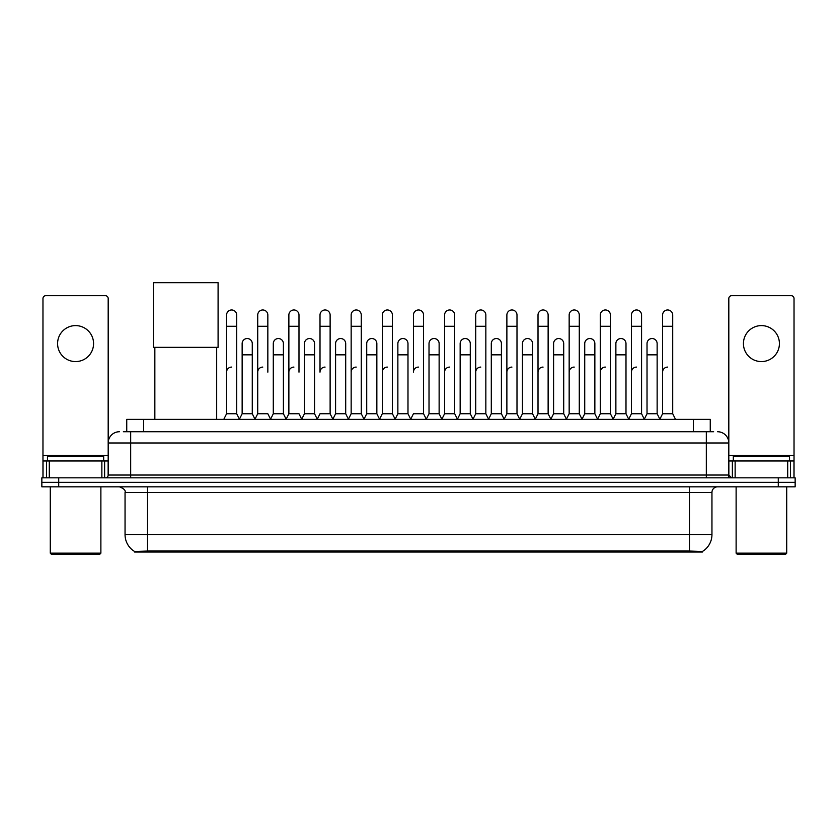 <?xml version="1.0" encoding="UTF-8"?>
<svg xmlns="http://www.w3.org/2000/svg" width="837" height="837" viewBox="0 0 837 837"><rect width="100%" height="100%" fill="white"/><g stroke="black" fill="none" stroke-linecap="round" stroke-linejoin="round"><path stroke-width="1.26" d="M123.363 431.735L130.677 431.735L123.363 431.735L126.743 431.735L126.743 419.368L710.257 419.368L710.257 431.735M702.389 552.043L134.611 552.043L134.611 551.489M125.048 534.613L147.532 534.613L147.532 492.449L125.048 492.449L125.048 534.613A19.68 19.68 0 0 0 134.673 551.531L149.781 550.955L687.219 550.955L702.327 551.531A19.68 19.68 0 0 0 711.952 534.613L711.952 492.449A5.618 5.618 0 0 1 717.571 486.831M795.15 486.831L795.15 482.332L41.85 482.332L41.85 486.831L58.716 486.831L58.716 482.332L41.85 482.332L41.85 477.833L58.716 477.833L58.716 482.332L795.15 482.332L795.15 486.831L58.716 486.831M119.429 431.735A11.247 11.247 0 0 0 108.182 442.982L108.182 475.029A2.814 2.814 0 0 1 105.378 477.833M717.571 431.735A11.247 11.247 0 0 1 728.818 442.982L130.677 442.982L130.677 431.735L713.637 431.735M787.701 477.833L787.701 460.967L794.031 460.967L794.031 477.833L794.031 298.506A2.814 2.814 0 0 0 791.216 295.691L731.622 295.691A2.814 2.814 0 0 0 728.818 298.506L728.818 475.029L731.622 477.833M795.15 477.833L795.15 482.332L795.15 477.833L58.716 477.833M75.581 325.603A17.985 17.985 0 0 0 57.586 343.588A17.985 17.985 0 0 0 75.581 361.584A17.985 17.985 0 0 0 93.566 343.588A17.985 17.985 0 0 0 75.581 325.603M101.863 477.833L101.863 460.967L49.299 460.967L49.299 477.833M130.677 477.833L130.677 442.982L108.182 442.982L108.182 298.506A2.814 2.814 0 0 0 105.378 295.691L45.784 295.691A2.814 2.814 0 0 0 42.969 298.506L42.969 460.967L49.299 460.967M101.863 460.967L108.182 460.967M42.969 477.833L42.969 460.967M99.749 554.293L51.402 554.293L50.283 553.163L100.879 553.163L99.749 554.293M50.283 486.831L50.283 553.163M100.879 486.831L100.879 553.163M103.683 460.967L103.683 456.479L47.468 456.479L47.468 460.967M154.845 347.355L154.845 419.368M216.678 347.355L216.678 419.368M153.443 282.707L218.091 282.707L218.091 347.355L153.443 347.355L153.443 282.707M223.761 419.368L226.576 413.75L236.693 413.75L239.508 419.368M236.693 413.75L236.693 315.036A5.064 5.064 0 0 0 231.64 309.972A5.064 5.064 0 0 1 231.954 309.983M226.576 413.75L226.576 326.273L236.693 326.273M226.576 326.273L226.576 315.036A5.064 5.064 0 0 1 231.64 309.972M254.908 419.368L257.723 413.75L267.84 413.75L270.654 419.368M267.84 372.151L267.84 315.036A5.064 5.064 0 0 0 262.776 309.972A5.064 5.064 0 0 1 263.1 309.983M257.723 413.75L257.723 326.273L267.84 326.273M257.723 326.273L257.723 315.036A5.064 5.064 0 0 1 262.776 309.972M286.055 419.368L288.87 413.75L298.987 413.75L301.791 419.368M298.987 372.151L298.987 315.036A5.064 5.064 0 0 0 293.923 309.972A5.064 5.064 0 0 1 294.237 309.983M288.87 413.75L288.87 326.273L298.987 326.273M288.87 326.273L288.87 315.036A5.064 5.064 0 0 1 293.923 309.972M317.202 419.368L320.006 413.75L330.123 413.75L332.938 419.368M330.123 413.75L330.123 315.036A5.064 5.064 0 0 0 325.07 309.972A5.064 5.064 0 0 1 325.384 309.983M325.07 367.087A5.064 5.064 0 0 0 320.006 372.151L320.006 326.273L330.123 326.273M320.006 326.273L320.006 315.036A5.064 5.064 0 0 1 325.07 309.972M348.338 419.368L351.153 413.75L361.27 413.75L364.085 419.368M361.27 413.75L361.27 315.036A5.064 5.064 0 0 0 356.217 309.972A5.064 5.064 0 0 1 356.531 309.983M351.153 413.75L351.153 326.273L361.27 326.273M351.153 326.273L351.153 315.036A5.064 5.064 0 0 1 356.217 309.972M379.485 419.368L382.3 413.75L392.417 413.75L395.231 419.368M392.417 413.75L392.417 315.036A5.064 5.064 0 0 0 387.353 309.972A5.064 5.064 0 0 1 387.677 309.983M382.3 413.75L382.3 326.273L392.417 326.273M382.3 326.273L382.3 315.036A5.064 5.064 0 0 1 387.353 309.972M410.632 419.368L413.436 413.75L423.564 413.75L426.368 419.368M423.564 413.75L423.564 315.036A5.064 5.064 0 0 0 418.5 309.972A5.064 5.064 0 0 1 418.814 309.983M418.5 367.087A5.064 5.064 0 0 0 413.436 372.151L413.436 326.273L423.564 326.273M413.436 326.273L413.436 315.036A5.064 5.064 0 0 1 418.5 309.972M441.769 419.368L444.583 413.75L454.7 413.75L457.515 419.368M472.999 419.201L470.279 413.75L460.151 413.75L457.431 419.201L454.7 413.75L454.7 315.036A5.064 5.064 0 0 0 449.647 309.972A5.064 5.064 0 0 1 449.961 309.983M426.284 419.201L429.015 413.75L439.132 413.75L441.863 419.201L444.583 413.75L444.583 326.273L454.7 326.273M444.583 326.273L444.583 315.036A5.064 5.064 0 0 1 449.647 309.972M472.915 419.368L475.73 413.75L485.847 413.75L488.662 419.368M519.798 419.368L516.994 413.75L506.877 413.75L504.146 419.201L501.415 413.75L491.298 413.75L488.578 419.201L485.847 413.75L485.847 315.036A5.064 5.064 0 0 0 480.783 309.972A5.064 5.064 0 0 1 481.108 309.983M475.73 413.75L475.73 326.273L485.847 326.273M475.73 326.273L475.73 315.036A5.064 5.064 0 0 1 480.783 309.972M550.945 419.368L548.13 413.75L538.013 413.75L535.293 419.201L532.562 413.75L522.445 413.75L519.714 419.201L516.994 413.75L516.994 326.273L506.877 326.273L506.877 413.75L504.062 419.368M506.877 326.273L506.877 315.036A5.064 5.064 0 0 1 512.254 309.983A5.064 5.064 0 0 1 516.994 315.036L516.994 326.273M582.092 419.368L579.277 413.75L569.16 413.75L566.429 419.201L563.709 413.75L553.592 413.75L550.861 419.201L548.13 413.75L548.13 326.273L538.013 326.273L538.013 413.75L535.209 419.368M538.013 326.273L538.013 315.036A5.064 5.064 0 0 1 543.391 309.983A5.064 5.064 0 0 1 548.13 315.036L548.13 326.273M613.239 419.368L610.424 413.75L600.307 413.75L597.576 419.201L594.856 413.75L584.728 413.75L582.008 419.201L579.277 413.75L579.277 326.273L569.16 326.273L569.16 413.75L566.346 419.368M569.16 326.273L569.16 315.036A5.064 5.064 0 0 1 574.538 309.983A5.064 5.064 0 0 1 579.277 315.036L579.277 326.273M644.375 419.368L641.571 413.75L631.443 413.75L628.723 419.201L625.992 413.75L615.875 413.75L613.144 419.201L610.424 413.75L610.424 326.273L600.307 326.273L600.307 413.75L597.492 419.368M600.307 326.273L600.307 315.036A5.064 5.064 0 0 1 605.685 309.983A5.064 5.064 0 0 1 610.424 315.036L610.424 326.273M659.776 419.368L662.59 413.75L662.59 326.273L672.707 326.273L672.707 413.75L675.522 419.368L672.707 413.75L662.59 413.75L659.87 419.201L657.139 413.75L647.022 413.75L644.291 419.201L641.571 413.75L641.571 326.273L631.443 326.273L631.443 413.75L628.639 419.368M631.443 326.273L631.443 315.036A5.064 5.064 0 0 1 636.821 309.983A5.064 5.064 0 0 1 641.571 315.036L641.571 326.273M662.59 326.273L662.59 315.036A5.064 5.064 0 0 1 667.968 309.983A5.064 5.064 0 0 1 672.707 315.036L672.707 326.273M239.424 419.201L242.144 413.75L252.272 413.75L254.992 419.201M252.272 413.75L252.272 343.588A5.064 5.064 0 0 0 247.522 338.546A5.064 5.064 0 0 1 252.272 343.588M242.144 413.75L242.144 354.836L252.272 354.836M242.144 354.836L242.144 343.588A5.064 5.064 0 0 1 247.522 338.546M270.571 419.201L273.291 413.75L283.408 413.75L286.139 419.201M283.408 413.75L283.408 343.588A5.064 5.064 0 0 0 278.669 338.546A5.064 5.064 0 0 1 283.408 343.588M273.291 413.75L273.291 354.836L283.408 354.836M273.291 354.836L273.291 343.588A5.064 5.064 0 0 1 278.669 338.546M301.707 419.201L304.438 413.75L314.555 413.75L317.286 419.201M314.555 413.75L314.555 343.588A5.064 5.064 0 0 0 309.816 338.546A5.064 5.064 0 0 1 314.555 343.588M304.438 413.75L304.438 354.836L314.555 354.836M304.438 354.836L304.438 343.588A5.064 5.064 0 0 1 309.816 338.546M332.854 419.201L335.585 413.75L345.702 413.75L348.422 419.201M345.702 413.75L345.702 343.588A5.064 5.064 0 0 0 340.962 338.546A5.064 5.064 0 0 1 345.702 343.588M335.585 413.75L335.585 354.836L345.702 354.836M335.585 354.836L335.585 343.588A5.064 5.064 0 0 1 340.962 338.546M364.001 419.201L366.721 413.75L376.849 413.75L379.569 419.201M376.849 413.75L376.849 343.588A5.064 5.064 0 0 0 372.099 338.546A5.064 5.064 0 0 1 376.849 343.588M366.721 413.75L366.721 354.836L376.849 354.836M366.721 354.836L366.721 343.588A5.064 5.064 0 0 1 372.099 338.546M395.137 419.201L397.868 413.75L407.985 413.75L410.716 419.201M407.985 413.75L407.985 343.588A5.064 5.064 0 0 0 403.246 338.546A5.064 5.064 0 0 1 407.985 343.588M397.868 413.75L397.868 354.836L407.985 354.836M397.868 354.836L397.868 343.588A5.064 5.064 0 0 1 403.246 338.546M439.132 413.75L439.132 343.588A5.064 5.064 0 0 0 434.393 338.546A5.064 5.064 0 0 1 439.132 343.588M429.015 413.75L429.015 354.836L439.132 354.836M429.015 354.836L429.015 343.588A5.064 5.064 0 0 1 434.393 338.546M470.279 413.75L470.279 343.588A5.064 5.064 0 0 0 465.529 338.546A5.064 5.064 0 0 1 470.279 343.588M460.151 413.75L460.151 354.836L470.279 354.836M460.151 354.836L460.151 343.588A5.064 5.064 0 0 1 465.529 338.546M501.415 413.75L501.415 343.588A5.064 5.064 0 0 0 496.676 338.546A5.064 5.064 0 0 1 501.415 343.588M491.298 413.75L491.298 354.836L501.415 354.836M491.298 354.836L491.298 343.588A5.064 5.064 0 0 1 496.676 338.546M532.562 413.75L532.562 343.588A5.064 5.064 0 0 0 527.823 338.546A5.064 5.064 0 0 1 532.562 343.588M522.445 413.75L522.445 354.836L532.562 354.836M522.445 354.836L522.445 343.588A5.064 5.064 0 0 1 527.823 338.546M563.709 413.75L563.709 343.588A5.064 5.064 0 0 0 558.97 338.546A5.064 5.064 0 0 1 563.709 343.588M553.592 413.75L553.592 354.836L563.709 354.836M553.592 354.836L553.592 343.588A5.064 5.064 0 0 1 558.97 338.546M594.856 413.75L594.856 343.588A5.064 5.064 0 0 0 590.106 338.546A5.064 5.064 0 0 1 594.856 343.588M584.728 413.75L584.728 354.836L594.856 354.836M584.728 354.836L584.728 343.588A5.064 5.064 0 0 1 590.106 338.546M625.992 413.75L625.992 343.588A5.064 5.064 0 0 0 621.253 338.546A5.064 5.064 0 0 1 625.992 343.588M615.875 413.75L615.875 354.836L625.992 354.836M615.875 354.836L615.875 343.588A5.064 5.064 0 0 1 621.253 338.546M657.139 413.75L657.139 343.588A5.064 5.064 0 0 0 652.4 338.546A5.064 5.064 0 0 1 657.139 343.588M647.022 413.75L647.022 354.836L657.139 354.836M647.022 354.836L647.022 343.588A5.064 5.064 0 0 1 652.4 338.546M761.419 325.603A17.985 17.985 0 0 0 743.434 343.588A17.985 17.985 0 0 0 761.419 361.584A17.985 17.985 0 0 0 779.414 343.588A17.985 17.985 0 0 0 761.419 325.603M787.701 460.967L735.137 460.967L735.137 477.833M728.818 460.967L735.137 460.967M728.818 477.833L728.818 475.029L706.323 475.029L706.323 431.735M785.598 554.293L737.251 554.293L736.121 553.163L786.717 553.163L785.598 554.293M736.121 486.831L736.121 553.163M786.717 486.831L786.717 553.163M789.532 460.967L789.532 456.479L733.317 456.479L733.317 460.967M226.576 372.151A5.064 5.064 0 0 1 231.64 367.087M257.723 372.151A5.064 5.064 0 0 1 262.776 367.087M288.87 372.151A5.064 5.064 0 0 1 293.923 367.087M351.153 372.151A5.064 5.064 0 0 1 356.217 367.087M382.3 372.151A5.064 5.064 0 0 1 387.353 367.087M444.583 372.151A5.064 5.064 0 0 1 449.647 367.087M475.73 372.151A5.064 5.064 0 0 1 480.783 367.087M506.877 372.151A5.064 5.064 0 0 1 511.93 367.087M538.013 372.151A5.064 5.064 0 0 1 543.077 367.087M569.16 413.75L569.16 372.151A5.064 5.064 0 0 1 574.224 367.087M600.307 372.151A5.064 5.064 0 0 1 605.36 367.087M641.571 413.75L641.571 372.151M631.443 372.151A5.064 5.064 0 0 1 636.507 367.087M662.59 372.151A5.064 5.064 0 0 1 667.654 367.087M687.219 552.043L687.219 550.955M149.781 552.043L149.781 550.955M143.608 431.735L143.608 419.368M693.392 431.735L693.392 419.368M689.468 486.831L689.468 492.449L147.532 492.449L147.532 486.831M711.952 492.449L689.468 492.449L689.468 534.613L711.952 534.613M689.468 551.07L689.468 534.613L147.532 534.613L147.532 551.07M778.284 486.831L778.284 477.833M108.182 475.029L706.323 475.029L706.323 477.833M108.182 455.349L42.969 455.349M108.14 475.51L108.14 460.967M104.625 460.967L104.625 477.833M43.022 460.967L43.022 477.833M46.527 477.833L46.527 460.967M794.031 455.349L728.818 455.349M793.978 477.833L793.978 460.967M790.473 460.967L790.473 477.833M728.86 460.967L728.86 475.51M732.375 477.833L732.375 460.967M125.048 492.449C125.843 490.461 123.96 488.588 119.429 486.831"/></g></svg>
